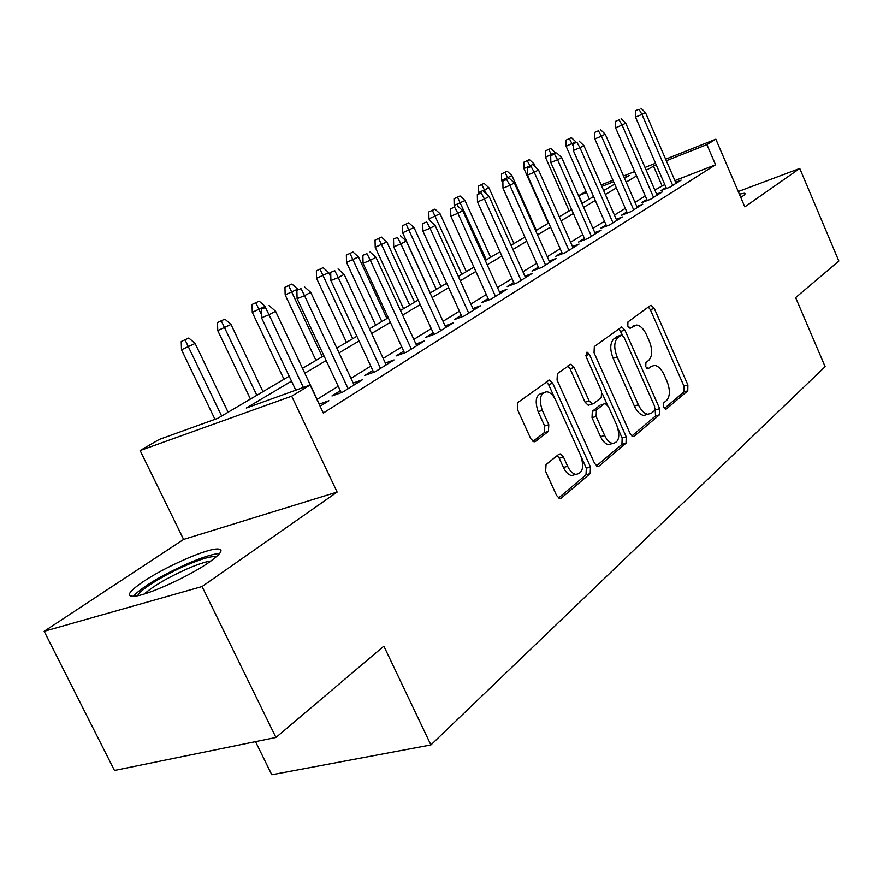 <?xml version="1.0" encoding="UTF-8"?>
<svg xmlns="http://www.w3.org/2000/svg" width="883" height="883" viewBox="0 0 883 883"><rect width="100%" height="100%" fill="white"/><g stroke="black" fill="none" stroke-linecap="round" stroke-linejoin="round"><path stroke-width="1.32" d="M663.619 407.129L665.639 409.16L666.4 408.928L687.769 390.794L687.879 384.911L654.237 308.355L651.124 305.319L650.307 305.584L627.945 321.953L627.791 326.125L630.009 328.277L636.466 325.021C640.307 325.507 643.652 328.752 646.488 334.756L649.347 341.246C652.647 349.922 652.46 356.268 648.784 360.286L645.892 362.56L645.771 366.765L647.89 368.851L651.466 366.357L654.623 365.396C658.299 365.97 661.477 369.127 664.182 374.867L667.018 381.313C670.307 389.944 670.153 396.346 666.555 400.507L663.729 402.88L663.619 407.129M208.785 562.515C222.196 552.946 224.569 548.453 215.882 549.038C202.792 550.175 163.609 567.802 142.925 581.864C128.19 592.029 125.496 596.82 134.856 596.224C148.278 594.932 189.139 576.301 208.785 562.515M740.793 197.439L742.294 196.456C745.164 194.459 745.826 193.399 744.292 193.256L739.369 194.117M546.036 464.601L545.639 471.445L556.588 495.495L559.59 498.52L561.268 498.111L590.175 473.586L590.473 466.952L552.725 383.233L549.358 380.043L517.813 402.549L517.372 409.304L530.727 438.663L533.972 441.82L535.506 441.445L548.42 431.39L548.807 424.701L542.317 410.374C538.663 399.204 540.164 392.99 546.842 391.743C550.363 392.372 553.321 395.198 555.749 400.242L580.694 455.518C584.403 467.129 582.758 473.409 575.749 474.381C572.548 473.597 569.844 470.893 567.637 466.279L563.431 456.997L560.308 453.917L558.807 454.304L546.036 464.601M275.949 737.493L114.459 770.462L44.15 631.301L202.064 586.555L275.949 737.493L383.862 646.146L430.904 744.943L825.13 366.666L795.649 297.626L838.85 261.07L799.766 168.465L744.833 206.887L715.848 139.183L706.908 144.602L715.561 164.779L323.31 413.034L310.099 385.021L291.688 396.169L140.121 450.551L159.172 439.48L217.792 418.321L289.183 376.202M202.064 586.555L337.129 492.074L291.688 396.169M630.109 433.564L633.056 436.511L634.303 436.158L659.524 414.767L659.678 408.663L624.866 330.032L621.665 326.942L594.336 346.544L594.049 352.747L630.109 433.564M626.014 443.189L599.049 466.069L597.603 466.445L594.623 463.465L557.052 380.043L557.405 373.575L570.815 364.271L574.138 367.438L589.16 400.926L592.305 404.006L593.542 403.663L601.29 397.571L601.566 391.257L586.146 356.765L587.107 352.174L589.403 354.37L626.235 436.831L626.014 443.189L621.93 444.381L596.466 465.926M799.766 168.465L738.276 191.556M666.036 187.439L660.903 190.64L669.921 187.152L681.135 180.132L675.638 182.262M646.82 199.437L641.522 202.748L650.639 199.227L662.294 191.931L656.61 194.128M626.842 211.909L621.356 215.32L630.594 211.788L642.714 204.194L636.831 206.456M606.058 224.878L600.385 228.41L609.734 224.845L622.349 216.942L616.257 219.282M584.414 238.388L578.542 242.041L588.001 238.454L601.146 230.231L594.833 232.626M561.864 252.461L555.782 256.258L565.352 252.648L579.049 244.061L572.515 246.545M538.332 267.141L532.03 271.081L541.709 267.45L556.014 258.487L549.226 261.048M513.774 282.472L507.239 286.556L517.03 282.913L531.963 273.553L524.91 276.191M488.122 298.487L481.323 302.726L491.224 299.072L506.853 289.282L499.513 292.008M461.279 315.242L454.215 319.646L464.226 315.982L480.573 305.739L472.935 308.553M433.167 332.781L425.816 337.372L435.948 333.686L453.078 322.957L445.109 325.871M403.708 351.169L396.048 355.948L406.301 352.262L424.259 341.015L415.948 344.017M372.803 370.463L364.8 375.452L375.165 371.765L394.028 359.944L385.341 363.056M340.319 390.739L331.975 395.948L342.438 392.251L362.273 379.833L353.189 383.056M715.561 164.779L674.91 180.596M664.778 184.536L654.844 190.044M645.296 195.96L635.032 202.328M625.285 208.366L614.425 215.099M604.469 221.269L592.968 228.399M582.78 234.701L570.606 242.251M560.186 248.708L547.283 256.71M536.621 263.311L522.935 271.798M512.019 278.564L497.493 287.56M486.312 294.492L470.893 304.05M459.414 311.158L443.034 321.324M431.257 328.619L413.829 339.414M401.743 346.909L383.178 358.41M370.772 366.103L350.993 378.365M338.222 386.279L317.118 399.348M319.359 404.094L328.873 400.75L320.11 406.246M255.518 741.654L271.787 774.755L430.904 744.943M337.129 492.074L183.598 539.436L44.15 631.301M183.598 539.436L140.121 450.551M582.173 203.289L578.773 195.618L586.014 191.412M291.522 381.147L246.313 408.034L310.099 385.021M656.201 164.79L646.201 170.187M636.566 175.916L626.19 182.097M616.345 187.947L605.363 194.481M595.297 200.463L583.685 207.373M573.387 213.498L561.08 220.816M550.562 227.074L537.515 234.834M526.743 241.247L512.913 249.47M501.875 256.037L487.195 264.768M475.882 271.489L460.297 280.761M448.696 287.659L432.129 297.516M420.231 304.591L402.604 315.076M390.385 322.35L371.611 333.509M359.061 340.97L339.061 352.869M326.147 360.551L304.801 373.244M706.908 144.602L666.323 160.761M601.168 184.922L612.957 180.22M623.53 176.004L634.667 171.567M645.009 167.439L655.528 163.245M665.65 159.205L715.848 139.183M624.524 178.289L629.171 175.551L624.193 177.538M613.619 181.743L601.831 186.434M586.511 192.538L578.773 195.618M302.494 368.343L323.884 355.717M336.82 348.079L356.864 336.257M369.447 328.829L388.244 317.737M400.496 310.507L418.156 300.088M430.076 293.046L446.688 283.244M458.31 276.39L473.928 267.174M485.264 260.485L499.966 251.798M511.025 245.275L524.888 237.097M535.683 230.728L548.751 223.013M559.303 216.788L571.632 209.514M581.941 203.421L593.586 196.556M603.663 190.607L614.656 184.117M661.963 185.629L653.398 165.905M650.539 366.655L651.466 366.357M646.742 368.233L647.504 367.626M632.261 326.357L633.597 325.904M628.928 327.77L629.645 327.24M664.435 408.421L683.839 391.997L683.961 386.114L650.341 309.69L648.31 307.041M622.658 335.352L618.773 328.653M631.875 435.97L655.517 415.97L655.164 408.697M654.513 410.617L654.634 406.335L623.961 337.118L621.742 334.966L617.89 337.516C613.994 341.544 613.74 348.034 617.14 356.997L638.387 404.811C641.036 410.418 644.182 413.564 647.813 414.259L651.466 413.189L654.513 410.617M617.692 336.302L621.069 335.165M647.813 414.259L643.795 415.474C640.164 414.778 637.018 411.644 634.369 406.048L613.133 358.31C609.745 349.37 609.998 342.88 613.906 338.851L617.096 336.5M589.546 404.867L588.221 405.275L585.065 402.207L570.065 368.785L567.78 365.981M602.217 393.432L607.305 404.811M618.089 428.906L622.162 438.034L626.235 436.831M604.645 435.462C606.864 440.131 609.535 442.791 612.659 443.465C619.005 442.372 620.396 436.357 616.842 425.418L608.431 406.61L605.33 403.575L604.127 403.917L596.4 410.043L596.124 416.456L604.645 435.462L600.539 436.688C602.758 441.345 605.429 444.006 608.564 444.679L612.217 443.597M601.168 404.833L604.127 403.917M600.539 436.688L592.029 417.703L592.316 411.301L600.054 405.176M621.93 444.381L622.162 438.034M575.826 474.392L571.566 475.573C568.365 474.8 565.661 472.096 563.453 467.493L559.248 458.233L557.195 455.606M542.946 393.001L542.703 393.078C536.025 394.337 534.502 400.54 538.155 411.688L542.317 410.374M532.968 441.423L544.248 432.67L544.634 425.981L538.155 411.688M554.921 398.586L548.597 384.58L546.257 381.732M558.531 498.023L586.014 474.778L586.323 468.145L581.4 457.239M571.411 137.638L566.003 140.132L571.411 137.638L575.837 141.788L566.113 146.269L589.38 199.039M569.392 138.697L573.21 146.015M566.113 146.269L566.003 140.132M638.994 109.271L635.418 110.783L638.994 109.271L641.952 114.404L645.44 112.527L676.08 183.289M672.714 185.397L641.952 114.404L635.506 117.108L666.488 188.487M635.418 110.783L635.506 117.108M645.44 112.527L640.937 108.245M741.72 196.843L740.649 197.108M137.781 595.716C138.653 590.539 164.205 574.723 187.008 564.999C202.417 558.475 212.163 555.76 216.269 556.853M210.982 560.97C205.651 561.72 197.88 564.281 187.693 568.641C167.604 577.637 153.156 586.08 144.371 593.972M219.58 553.553L217.803 553.663C211.236 554.491 201.423 557.703 188.377 563.288C161.004 575.628 142.571 586.654 133.079 596.378M550.826 148.421L545.308 150.96L550.826 148.421L555.352 152.638L545.429 157.218L569.215 210.938M548.729 149.514L551.798 155.132M555.352 152.638L555.672 153.366M545.429 157.218L545.308 150.96M529.447 159.613L523.807 162.218L529.447 159.613L534.072 163.918L523.928 168.587L548.288 223.289M527.261 160.761L530.396 166.556M534.072 163.918L535.528 167.207M523.928 168.587L523.807 162.218M507.217 171.258L501.467 173.907L507.217 171.258L511.952 175.629L501.588 180.408L502.902 183.322M504.955 172.45L508.222 178.565M511.952 175.629L536.367 230.32M501.588 180.408L501.467 173.907M484.105 183.366L478.222 186.081L484.105 183.366L488.939 187.814L478.354 192.704L478.851 193.807M481.743 184.602L486.522 194.128M488.939 187.814L513.961 243.542M478.354 192.704L478.222 186.081M619.093 119.834L615.484 121.357L619.093 119.834L622.096 125.066L625.727 123.123L657.073 195.198M653.575 197.384L622.096 125.066L615.583 127.803L647.283 200.518M615.484 121.357L615.583 127.803M625.727 123.123L621.124 118.752M598.409 130.805L594.756 132.351L598.409 130.805L601.444 136.159L605.219 134.139L637.327 207.571M633.685 209.845L601.444 136.159L594.855 138.918L627.338 213.035M594.756 132.351L594.855 138.918M605.219 134.139L600.517 129.691M576.875 142.24L573.177 143.786L576.875 142.24L579.954 147.704L583.884 145.596L616.775 220.441M612.979 222.814L579.954 147.704L573.288 150.485L606.577 226.059M573.177 143.786L573.288 150.485M583.884 145.596L579.071 141.07M554.447 154.139L550.705 155.706L554.447 154.139L557.57 159.735L561.665 157.538L595.374 233.84M591.422 236.313L557.57 159.735L550.826 162.538L584.954 239.613M550.705 155.706L550.826 162.538M561.665 157.538L556.731 152.925M460.032 195.971L454.017 198.752L460.032 195.971L464.988 200.507L454.16 205.507L454.723 206.754M457.571 197.262L486.334 259.845M464.988 200.507L490.628 257.317M454.16 205.507L454.017 198.752M531.069 166.545L527.283 168.123L531.069 166.545L534.237 172.273L538.509 169.977L573.078 247.803M568.961 250.386L534.237 172.273L527.416 175.099L562.427 253.752M527.283 168.123L527.416 175.099M538.509 169.977L533.453 165.276M434.955 209.105L428.796 211.942L434.955 209.105L440.032 213.73L428.95 218.841L429.734 220.584M432.383 210.452L461.842 274.293M440.032 213.73L466.323 271.655M428.95 218.841L428.796 211.942M506.676 179.481L502.846 181.081L506.676 179.481L509.888 185.353L514.347 182.958L549.811 262.372M545.528 265.066L509.888 185.353L502.99 188.211L538.939 268.487M502.846 181.081L502.99 188.211M514.347 182.958L509.171 178.167M408.796 222.803L402.493 225.717L408.796 222.803L414.006 227.516L402.659 232.759L430.231 292.957M406.125 224.205L436.312 289.37M414.006 227.516L440.992 286.611M402.659 232.759L402.493 225.717M481.202 193.002L477.339 194.613L481.202 193.002L484.458 199.017L489.116 196.512L525.54 277.582M521.058 280.386L484.458 199.017L477.482 201.887L514.414 283.885M477.339 194.613L477.482 201.887M489.116 196.512L483.807 191.622M381.5 237.097L375.043 240.088L381.5 237.097L386.842 241.909L375.22 247.273L403.531 308.719M378.708 238.565L409.668 305.088M386.842 241.909L414.557 302.207M375.22 247.273L375.043 240.088M454.579 207.13L450.661 208.752L454.579 207.13L457.88 213.3L462.747 210.684L500.164 293.465M495.484 296.401L457.88 213.3L450.827 216.192L488.785 299.966M450.661 208.752L450.827 216.192M462.747 210.684L457.295 205.695M352.979 252.041L346.357 255.099L352.979 252.041L358.454 256.942L346.544 262.45L375.639 325.176M350.054 253.564L381.831 321.522M358.454 256.942L386.942 318.509M346.544 262.45L346.357 255.099M426.71 221.92L422.747 223.554L426.71 221.92L430.054 228.244L435.153 225.507L473.63 310.088M468.73 313.156L430.054 228.244L422.924 231.169L461.986 316.798M422.747 223.554L422.924 231.169M435.153 225.507L429.557 220.408M323.145 267.659L316.357 270.794L323.145 267.659L328.774 272.659L316.555 278.311L346.478 342.383M320.087 269.26L352.725 338.697M328.774 272.659L330.816 277.03M316.555 278.311L316.357 270.794M397.516 237.406L393.52 239.05L397.516 237.406L400.915 243.896L406.257 241.026L445.849 327.483M440.716 330.706L400.915 243.896L393.708 246.843L433.928 334.425M393.52 239.05L393.708 246.843M406.257 241.026L400.496 235.827M291.92 284.017L284.955 287.24L291.92 284.017L297.703 289.116L285.165 294.922L315.959 360.396M288.719 285.695L322.251 356.677M297.703 289.116L297.99 289.712M285.165 294.922L284.955 287.24M366.909 253.653L362.869 255.308L366.909 253.653L370.352 260.319L375.959 257.306L416.732 345.728M411.346 349.105L370.352 260.319L363.068 263.277L404.513 352.902M362.869 255.308L363.068 263.277M375.959 257.306L370.032 251.997M259.205 301.158L252.041 304.458L259.205 301.158L265.143 306.368L252.273 312.328L283.984 379.26M255.838 302.913L261.423 314.436M265.143 306.368L265.463 307.03M252.273 312.328L252.041 304.458M334.778 270.706L330.695 272.372L334.778 270.706L338.266 277.56L344.16 274.392L386.18 364.867M380.518 368.41L338.266 277.56L330.904 280.54L373.652 372.295M330.695 272.372L330.904 280.54M344.16 274.392L338.057 268.962M224.867 319.138L217.505 322.538L224.867 319.138L230.993 324.458L217.759 330.595L250.441 399.061M221.335 320.982L256.832 395.286M230.993 324.458L262.979 391.655M217.759 330.595L217.505 322.538M300.993 288.631L296.865 290.308L300.993 288.631L304.536 295.684L310.728 292.35L354.083 384.966M348.123 388.697L304.536 295.684L297.096 298.675L341.235 392.681M296.865 290.308L297.096 298.675M310.728 292.35L304.447 286.798M188.796 338.023L181.236 341.522L188.796 338.023L195.11 343.465L181.501 349.778L214.977 419.337M185.099 339.966L221.644 416.048M195.11 343.465L228.112 412.24M181.501 349.778L181.236 341.522M265.441 307.494L261.28 309.182L265.441 307.494L269.028 314.756L275.562 311.246L320.308 406.114M303.377 387.449L269.028 314.756L261.523 317.759L295.794 390.187M261.28 309.182L261.523 317.759M275.562 311.246L269.083 305.562M665.639 409.16L666.4 408.928M630.076 328.277L630.65 328.079M647.912 368.862L648.586 368.641M650.341 309.69L654.237 308.355M683.961 386.114L687.879 384.911M683.839 391.997L687.769 390.794M620.892 331.368L624.866 330.032M655.683 409.867L659.678 408.663M655.517 415.97L659.524 414.767M633.078 436.522L634.303 436.158M613.906 338.851L617.89 337.516M613.133 358.31L617.14 356.997M634.369 406.048L638.387 404.811M597.67 466.456L599.049 466.069M570.065 368.785L574.138 367.438M585.065 402.207L589.16 400.926M585.749 355.584L589.403 354.37M592.316 411.301L596.4 410.043M592.029 417.703L596.124 416.456M559.248 458.233L563.431 456.997M563.453 467.493L567.637 466.279M544.634 425.981L548.807 424.701M544.248 432.67L548.42 431.39M534.182 441.842L535.506 441.445M548.597 384.58L552.725 383.233M586.323 468.145L590.473 466.952M586.014 474.778L590.175 473.586M559.712 498.542L561.268 498.111M650.241 305.628L651.124 305.319M620.639 327.284L621.665 326.942M569.524 364.701L570.815 364.271M588.221 405.275L592.305 404.006M586.279 352.449L587.107 352.174M608.564 444.679L612.659 443.465M558.685 454.403L560.308 453.917M571.566 475.573L575.749 474.381M547.924 380.507L549.358 380.043"/></g></svg>
